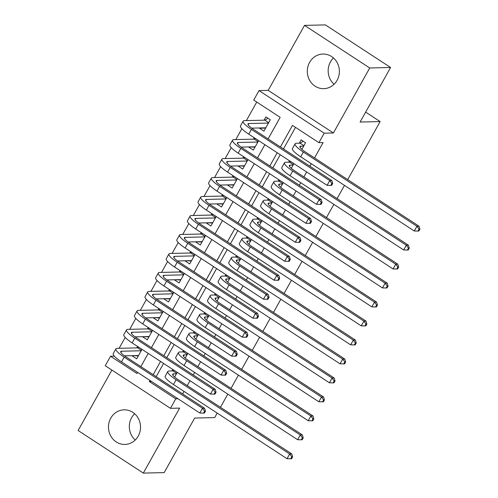 <?xml version="1.0" encoding="UTF-8"?>
<svg xmlns="http://www.w3.org/2000/svg" width="498" height="498" viewBox="0 0 498 498"><rect width="100%" height="100%" fill="white"/><g stroke="black" fill="none" stroke-linecap="round" stroke-linejoin="round"><path stroke-width="0.75" d="M334.083 84.249A17.312 16.042 88.7 0 1 330.46 61.883A17.312 16.042 88.7 0 1 333.467 57.967M309.594 62.375A17.312 16.042 -91.3 0 0 309.476 80.01A17.312 16.042 -91.3 0 0 323.744 88.663A17.312 16.042 -91.3 0 0 337.084 80.334A17.312 16.042 -91.3 0 0 337.202 62.698A17.312 16.042 -91.3 0 0 322.934 54.045A17.312 16.042 -91.3 0 0 309.594 62.375M135.238 440.033A17.312 16.042 88.7 0 1 131.621 417.666A17.312 16.042 88.7 0 1 134.628 413.751M110.755 418.158A17.312 16.042 -91.3 0 0 110.637 435.787A17.312 16.042 -91.3 0 0 124.905 444.44A17.312 16.042 -91.3 0 0 138.245 436.117A17.312 16.042 -91.3 0 0 138.363 418.482A17.312 16.042 -91.3 0 0 124.095 409.829A17.312 16.042 -91.3 0 0 110.755 418.158M268.105 138.911L280.156 117.347L253.725 100.079L259.028 90.592L324.223 133.184L318.919 142.671L292.488 125.403L280.436 146.966M268.21 90.375L333.405 132.972L369.728 67.983L390.594 67.498L325.393 24.9L304.527 25.386L268.21 90.375L259.028 90.592M111.894 370.064L78.118 430.502L143.312 473.1L179.635 408.111L170.453 408.323L105.259 365.731L110.556 356.244L136.987 373.512L137.616 372.386M114.372 356.151L110.556 356.244M256.744 102.053L246.373 120.597M241.847 128.696L235.772 139.577M231.246 147.669L225.164 158.551M220.639 166.643L214.557 177.525M210.031 185.623L203.956 196.498M199.43 204.597L193.349 215.472M188.823 223.571L182.747 234.452M178.222 242.545L172.14 253.426M167.614 261.525L161.533 272.4M157.013 280.499L150.931 291.374M146.406 299.472L140.324 310.347M135.798 318.446L129.723 329.327M125.197 337.42L119.115 348.301M369.728 67.983L304.527 25.386M217.215 413.091L214.7 417.592L194.668 418.059L164.178 472.614L143.312 473.1M301.869 149.356L305.548 142.77L301.141 139.888L299.286 143.212M291.262 168.33L293.882 163.637M280.654 187.304L283.281 182.61M270.053 206.278L272.674 201.59M259.446 225.252L262.066 220.564M248.844 244.232L251.465 239.538M238.237 263.205L240.858 258.512M227.63 282.179L230.257 277.486M217.028 301.153L219.649 296.466M206.421 320.127L209.042 315.439M195.82 339.107L198.441 334.413M185.212 358.081L187.833 353.387M137.616 355.827L132.449 355.653M137.585 346.459L136.788 347.89M148.217 336.853L143.051 336.679M148.186 327.485L147.389 328.91M158.825 317.88L153.658 317.699M158.794 308.511L157.997 309.937M169.432 298.9L164.259 298.725M169.401 289.537L168.598 290.963M180.033 279.926L174.866 279.752M180.002 270.563L179.205 271.989M190.641 260.952L185.474 260.778M190.609 251.583L189.813 253.015M201.242 241.978L196.075 241.804M201.211 232.61L200.414 234.035M211.849 223.004L206.682 222.824M211.818 213.636L211.021 215.061M222.457 204.024L217.284 203.85M222.419 194.662L221.622 196.088M233.058 185.051L227.891 184.876M233.027 175.688L232.23 177.114M243.665 166.077L238.492 165.902M243.634 156.708L242.837 158.14M254.266 147.103L249.1 146.929M254.235 137.734L253.438 139.16M132.281 355.952L136.682 358.828L141.986 349.341M142.882 336.978L147.29 339.854L152.593 330.367M153.49 318.004L157.897 320.88L163.201 311.387M164.091 299.024L168.498 301.906L173.802 292.413M174.698 280.05L179.106 282.932L184.409 273.439M185.306 261.077L189.707 263.952L195.011 254.466M195.907 242.103L200.314 244.979L205.618 235.492M206.514 223.129L210.915 226.005L216.225 216.512M217.116 204.149L221.523 207.031L226.827 197.538M227.723 185.175L232.13 188.057L237.434 178.564M238.33 166.201L242.731 169.077L248.035 159.59M248.932 147.227L253.339 150.103L258.643 140.617M259.707 127.949L259.539 128.254L263.94 131.13L270.308 119.744L265.901 116.868L264.046 120.186M182.629 393.906L184.023 391.409M187.254 385.633L190.006 380.709M193.236 374.932L194.631 372.436M197.862 366.659L200.613 361.735M203.838 355.958L205.232 353.462M208.463 347.685L211.214 342.761M214.445 336.984L215.839 334.488M219.07 328.705L221.822 323.787M225.046 318.004L226.447 315.508M229.671 309.731L232.423 304.807M235.654 299.03L237.048 296.534M240.279 290.757L243.03 285.833M246.261 280.057L247.655 277.56M250.886 271.784L253.631 266.86M256.862 261.083L258.257 258.587M261.487 252.81L264.239 247.886M267.47 242.109L268.864 239.613M272.095 233.83L274.846 228.912M278.071 223.129L279.471 220.633M282.696 214.856L285.447 209.932M288.678 204.155L290.073 201.659M293.303 195.882L296.055 190.958M299.286 185.181L300.68 182.685M303.905 176.908L306.656 171.984M309.887 166.208L311.281 163.711M314.512 157.934L323.096 142.577L318.919 142.671M295.507 127.376L283.455 148.939M280.225 154.716L272.854 167.913M269.623 173.69L262.247 186.887M259.016 192.664L251.639 205.861M248.415 211.644L241.038 224.841M237.807 230.618L230.431 243.815M227.2 249.591L219.83 262.788M216.599 268.565L209.222 281.762M205.991 287.539L198.615 300.736M195.39 306.519L188.014 319.716M184.783 325.493L177.406 338.69M174.182 344.467L166.805 357.664M163.574 363.44L156.198 376.637M174.611 377.054L177.232 372.361M172.825 369.485L172.028 370.91M183.432 350.511L182.635 351.937M194.033 331.537L193.236 332.963M204.641 312.557L203.844 313.989M215.242 293.583L214.445 295.009M225.849 274.61L225.052 276.035M236.457 255.636L235.66 257.061M247.058 236.662L246.261 238.088M257.665 217.682L256.868 219.114M268.266 198.708L267.47 200.134M278.874 179.734L278.077 181.16M289.481 160.761L288.678 162.186M390.594 67.498L360.104 122.047L380.136 121.58L365.65 112.118M380.136 121.58L347.704 179.616M344.473 185.393L337.096 198.59M333.865 204.367L326.489 217.564M323.264 223.341L315.888 236.538M312.657 242.321L305.28 255.518M302.056 261.294L294.679 274.491M291.448 280.268L284.072 293.465M280.841 299.242L273.47 312.439M270.24 318.216L262.863 331.413M259.632 337.196L252.256 350.393M249.031 356.17L241.655 369.367M238.424 375.143L231.047 388.34M227.816 394.117L220.446 407.314M333.405 132.972L324.223 133.184M178.023 398.786L175.757 398.836L170.453 408.323M140.847 366.609L148.223 353.412M151.454 347.635L158.825 334.438M162.055 328.661L169.432 315.464M172.663 309.681L180.039 296.484M183.264 290.708L190.641 277.511M193.871 271.734L201.248 258.537M204.479 252.76L211.849 239.563M215.08 233.786L222.457 220.589M225.687 214.806L233.064 201.609M236.289 195.832L243.665 182.635M246.896 176.858L254.273 163.661M257.497 157.885L264.874 144.688M149.954 380.447L149.325 381.568L175.757 398.836M277.212 152.743L269.835 165.94M266.604 171.717L259.228 184.914M256.003 190.697L248.626 203.894M245.396 209.67L238.019 222.867M234.788 228.644L227.418 241.841M224.187 247.618L216.811 260.815M213.58 266.598L206.203 279.795M202.979 285.572L195.602 298.769M192.371 304.546L184.995 317.743M181.764 323.519L174.393 336.716M171.163 342.493L163.786 355.69M160.555 361.473L153.179 374.67M151.591 381.518L149.325 381.568M264.874 128.129L259.539 128.254M176.435 373.793L173.553 373.855A11.099 2.241 29.2 0 0 172.675 374.197A11.099 2.241 29.2 0 0 178.191 379.713L291.76 453.908L292.625 456.84L291.791 456.859L290.732 458.758L291.567 458.739L292.625 456.84M290.732 458.758L287.016 458.702L289.668 453.958L176.105 379.762A16.646 3.362 -150.8 0 1 167.832 371.489A16.646 3.362 -150.8 0 1 169.146 370.979L172.868 370.892L173.951 370.219M287.016 458.702L173.453 384.506A16.646 3.362 -150.8 0 1 165.18 376.239L167.832 371.489M291.791 456.859L289.668 453.958L291.76 453.908M176.666 373.375L172.868 370.892M138.164 356.188L137.18 355.541M203.558 413.097L204.392 413.079L205.45 411.18L204.616 411.199L203.558 413.097L199.841 413.041L202.493 408.298L124.17 357.122A16.646 3.362 -150.8 0 1 115.897 348.855A16.646 3.362 -150.8 0 1 117.211 348.345L137.629 347.865L138.705 347.193M138.537 355.51L124.463 355.84M141.189 350.766L121.618 351.221A11.099 2.241 29.2 0 0 120.74 351.563A11.099 2.241 29.2 0 0 126.255 357.078L204.578 408.248L205.45 411.18M199.841 413.041L121.518 361.872A16.646 3.362 -150.8 0 1 113.245 353.599L115.897 348.855M204.616 411.199L202.493 408.298L204.578 408.248M141.426 350.349L137.629 347.865M187.036 354.813L184.16 354.881A11.099 2.241 29.2 0 0 183.283 355.223A11.099 2.241 29.2 0 0 188.798 360.739L302.361 434.935L303.232 437.867L302.398 437.885L301.334 439.784L302.168 439.765L303.232 437.867M301.334 439.784L297.623 439.722L300.275 434.978L186.706 360.782A16.646 3.362 -150.8 0 1 178.44 352.516A16.646 3.362 -150.8 0 1 179.753 352.005L183.469 351.918L184.553 351.246M297.623 439.722L184.055 365.526A16.646 3.362 -150.8 0 1 175.788 357.259L178.44 352.516M302.398 437.885L300.275 434.978L302.361 434.935M187.273 354.402L183.469 351.918M197.644 335.839L194.762 335.907A11.099 2.241 29.2 0 0 193.884 336.25A11.099 2.241 29.2 0 0 199.399 341.759L312.968 415.955L313.833 418.893L312.999 418.911L311.941 420.81L312.775 420.791L313.833 418.893M311.941 420.81L308.231 420.748L310.883 416.004L197.314 341.809A16.646 3.362 -150.8 0 1 189.041 333.542A16.646 3.362 -150.8 0 1 190.361 333.031L194.077 332.944L195.16 332.272M308.231 420.748L194.662 346.552A16.646 3.362 -150.8 0 1 186.389 338.285L189.041 333.542M312.999 418.911L310.883 416.004L312.968 415.955M197.874 335.422L194.077 332.944M208.245 316.865L205.369 316.933A11.099 2.241 29.2 0 0 204.491 317.276A11.099 2.241 29.2 0 0 210.007 322.785L323.569 396.981L324.441 399.913L323.607 399.938L322.548 401.83L323.383 401.811L324.441 399.913M322.548 401.83L318.832 401.774L321.484 397.031L207.921 322.835A16.646 3.362 -150.8 0 1 199.648 314.568A16.646 3.362 -150.8 0 1 200.962 314.051L204.684 313.97L205.761 313.292M318.832 401.774L205.269 327.578A16.646 3.362 -150.8 0 1 196.996 319.311L199.648 314.568M323.607 399.938L321.484 397.031L323.569 396.981M208.481 316.448L204.684 313.97M218.852 297.891L215.97 297.96A11.099 2.241 29.2 0 0 215.099 298.302A11.099 2.241 29.2 0 0 220.608 303.811L334.177 378.007L335.048 380.939L334.208 380.958L333.15 382.856L333.984 382.838L335.048 380.939M333.15 382.856L329.439 382.8L332.091 378.057L218.522 303.861A16.646 3.362 -150.8 0 1 210.249 295.594A16.646 3.362 -150.8 0 1 211.569 295.077L215.285 294.99L216.369 294.318M329.439 382.8L215.871 308.604A16.646 3.362 -150.8 0 1 207.604 300.338L210.249 295.594M334.208 380.958L332.091 378.057L334.177 378.007M219.083 297.474L215.285 294.99M148.765 337.208L147.782 336.567M214.159 394.123L214.993 394.105L216.057 392.206L215.217 392.225L214.159 394.123L210.449 394.067L213.1 389.324L134.771 338.148A16.646 3.362 -150.8 0 1 126.504 329.881A16.646 3.362 -150.8 0 1 127.818 329.371L148.23 328.892L149.313 328.219M149.145 336.536L135.064 336.866M151.797 331.793L132.225 332.247A11.099 2.241 29.2 0 0 131.348 332.589A11.099 2.241 29.2 0 0 136.863 338.098L215.186 389.274L216.057 392.206M210.449 394.067L132.126 342.892A16.646 3.362 -150.8 0 1 123.853 334.625L126.504 329.881M215.217 392.225L213.1 389.324L215.186 389.274M152.027 331.375L148.23 328.892M159.372 318.234L158.389 317.593M224.766 375.15L225.6 375.131L226.658 373.232L225.824 373.251L224.766 375.15L221.05 375.087L223.702 370.344L145.379 319.174A16.646 3.362 -150.8 0 1 137.106 310.908A16.646 3.362 -150.8 0 1 138.425 310.397L158.837 309.918L159.914 309.246M159.752 317.562L145.671 317.886M162.404 312.819L142.826 313.273A11.099 2.241 29.2 0 0 141.949 313.616A11.099 2.241 29.2 0 0 147.464 319.125L225.787 370.3L226.658 373.232M221.05 375.087L142.727 323.918A16.646 3.362 -150.8 0 1 134.454 315.651L137.106 310.908M225.824 373.251L223.702 370.344L225.787 370.3M162.634 312.402L158.837 309.918M169.98 299.261L168.99 298.613M235.367 356.176L236.201 356.157L237.266 354.259L236.432 354.277L235.367 356.176L231.657 356.114L234.309 351.37L155.986 300.201A16.646 3.362 -150.8 0 1 147.713 291.934A16.646 3.362 -150.8 0 1 149.027 291.417L169.438 290.944L170.521 290.272M170.353 298.582L156.279 298.912M173.005 293.839L153.434 294.299A11.099 2.241 29.2 0 0 152.556 294.642A11.099 2.241 29.2 0 0 158.071 300.151L236.394 351.32L237.266 354.259M231.657 356.114L153.334 304.944A16.646 3.362 -150.8 0 1 145.061 296.677L147.713 291.934M236.432 354.277L234.309 351.37L236.394 351.32M173.236 293.422L169.438 290.944M180.581 280.287L179.597 279.639M245.975 337.196L246.809 337.177L247.867 335.285L247.033 335.303L245.975 337.196L242.265 337.14L244.91 332.396L166.587 281.227A16.646 3.362 -150.8 0 1 158.32 272.96A16.646 3.362 -150.8 0 1 159.634 272.443L180.046 271.97L181.129 271.298M180.961 279.608L166.88 279.938M183.613 274.865L164.035 275.326A11.099 2.241 29.2 0 0 163.163 275.662A11.099 2.241 29.2 0 0 168.673 281.177L247.002 332.347L247.867 335.285M242.265 337.14L163.935 285.97A16.646 3.362 -150.8 0 1 155.669 277.703L158.32 272.96M247.033 335.303L244.91 332.396L247.002 332.347M183.843 274.448L180.046 271.97M229.46 278.917L226.578 278.98A11.099 2.241 29.2 0 0 225.7 279.322A11.099 2.241 29.2 0 0 231.215 284.837L344.778 359.033L345.649 361.965L344.815 361.984L343.757 363.882L344.591 363.864L345.649 361.965M343.757 363.882L340.041 363.826L342.692 359.083L229.13 284.887A16.646 3.362 -150.8 0 1 220.857 276.614A16.646 3.362 -150.8 0 1 222.17 276.104L225.893 276.017L226.976 275.344M340.041 363.826L226.478 289.631A16.646 3.362 -150.8 0 1 218.205 281.364L220.857 276.614M344.815 361.984L342.692 359.083L344.778 359.033M229.69 278.5L225.893 276.017M191.188 261.307L190.199 260.666M256.576 318.222L257.416 318.203L258.474 316.305L257.64 316.323L256.576 318.222L252.866 318.166L255.518 313.423L177.195 262.247A16.646 3.362 -150.8 0 1 168.922 253.98A16.646 3.362 -150.8 0 1 170.235 253.47L190.653 252.99L191.73 252.318M191.562 260.635L177.487 260.964M194.214 255.891L174.642 256.346A11.099 2.241 29.2 0 0 173.765 256.688A11.099 2.241 29.2 0 0 179.28 262.203L257.603 313.373L258.474 316.305M252.866 318.166L174.543 266.996A16.646 3.362 -150.8 0 1 166.27 258.723L168.922 253.98M257.64 316.323L255.518 313.423L257.603 313.373M194.45 255.474L190.653 252.99M240.061 259.937L237.185 260.006A11.099 2.241 29.2 0 0 236.307 260.348A11.099 2.241 29.2 0 0 241.823 265.864L355.385 340.053L356.257 342.991L355.423 343.01L354.358 344.909L355.192 344.89L356.257 342.991M354.358 344.909L350.648 344.846L353.3 340.103L239.731 265.907A16.646 3.362 -150.8 0 1 231.464 257.64A16.646 3.362 -150.8 0 1 232.778 257.13L236.494 257.043L237.577 256.37M350.648 344.846L237.079 270.651A16.646 3.362 -150.8 0 1 228.812 262.384L231.464 257.64M355.423 343.01L353.3 340.103L355.385 340.053M240.297 259.526L236.494 257.043M201.79 242.333L200.806 241.692M267.183 299.248L268.017 299.23L269.076 297.331L268.241 297.35L267.183 299.248L263.473 299.192L266.125 294.449L187.796 243.273A16.646 3.362 -150.8 0 1 179.529 235.006A16.646 3.362 -150.8 0 1 180.842 234.496L201.254 234.016L202.337 233.344M202.169 241.661L188.088 241.991M204.821 236.917L185.25 237.372A11.099 2.241 29.2 0 0 184.372 237.714A11.099 2.241 29.2 0 0 189.887 243.223L268.21 294.399L269.076 297.331M263.473 299.192L185.144 248.016A16.646 3.362 -150.8 0 1 176.877 239.75L179.529 235.006M268.241 297.35L266.125 294.449L268.21 294.399M205.052 236.5L201.254 234.016M250.668 240.964L247.786 241.032A11.099 2.241 29.2 0 0 246.908 241.374A11.099 2.241 29.2 0 0 252.424 246.884L365.993 321.079L366.858 324.017L366.024 324.036L364.966 325.935L365.8 325.91L366.858 324.017M364.966 325.935L361.255 325.873L363.901 321.129L250.338 246.933A16.646 3.362 -150.8 0 1 242.065 238.667A16.646 3.362 -150.8 0 1 243.385 238.156L247.101 238.069L248.185 237.397M361.255 325.873L247.687 251.677A16.646 3.362 -150.8 0 1 239.414 243.41L242.065 238.667M366.024 324.036L363.901 321.129L365.993 321.079M250.899 240.546L247.101 238.069M212.397 223.359L211.413 222.718M277.791 280.274L278.625 280.256L279.683 278.357L278.849 278.376L277.791 280.274L274.074 280.212L276.726 275.469L198.403 224.299A16.646 3.362 -150.8 0 1 190.13 216.032A16.646 3.362 -150.8 0 1 191.45 215.522L211.862 215.043L212.939 214.37M212.777 222.687L198.696 223.011M215.422 217.937L195.851 218.398A11.099 2.241 29.2 0 0 194.973 218.74A11.099 2.241 29.2 0 0 200.489 224.249L278.812 275.425L279.683 278.357M274.074 280.212L195.751 229.043A16.646 3.362 -150.8 0 1 187.478 220.776L190.13 216.032M278.849 278.376L276.726 275.469L278.812 275.425M215.659 217.526L211.862 215.043M261.269 221.99L258.394 222.058A11.099 2.241 29.2 0 0 257.516 222.401A11.099 2.241 29.2 0 0 263.031 227.91L376.594 302.105L377.465 305.037L376.631 305.062L375.567 306.955L376.407 306.936L377.465 305.037M375.567 306.955L371.857 306.899L374.508 302.155L260.94 227.96A16.646 3.362 -150.8 0 1 252.673 219.693A16.646 3.362 -150.8 0 1 253.986 219.176L257.709 219.089L258.786 218.417M371.857 306.899L258.294 232.703A16.646 3.362 -150.8 0 1 250.021 224.436L252.673 219.693M376.631 305.062L374.508 302.155L376.594 302.105M261.506 221.573L257.709 219.089M222.998 204.385L222.015 203.738M288.392 261.301L289.226 261.282L290.29 259.383L289.456 259.402L288.392 261.301L284.682 261.238L287.334 256.495L209.011 205.325A16.646 3.362 -150.8 0 1 200.738 197.059A16.646 3.362 -150.8 0 1 202.051 196.542L222.463 196.069L223.546 195.397M223.378 203.707L209.303 204.037M226.03 198.963L206.458 199.424A11.099 2.241 29.2 0 0 205.581 199.766A11.099 2.241 29.2 0 0 211.096 205.276L289.419 256.445L290.29 259.383M284.682 261.238L206.359 210.069A16.646 3.362 -150.8 0 1 198.086 201.802L200.738 197.059M289.456 259.402L287.334 256.495L289.419 256.445M226.26 198.546L222.463 196.069M271.877 203.016L268.995 203.084A11.099 2.241 29.2 0 0 268.117 203.427A11.099 2.241 29.2 0 0 273.632 208.936L387.201 283.132L388.067 286.064L387.232 286.082L386.174 287.981L387.008 287.962L388.067 286.064M386.174 287.981L382.464 287.925L385.116 283.181L271.547 208.986A16.646 3.362 -150.8 0 1 263.274 200.719A16.646 3.362 -150.8 0 1 264.594 200.202L268.31 200.115L269.393 199.443M382.464 287.925L268.895 213.729A16.646 3.362 -150.8 0 1 260.622 205.462L263.274 200.719M387.232 286.082L385.116 283.181L387.201 283.132M272.107 202.599L268.31 200.115M282.484 184.042L279.602 184.104A11.099 2.241 29.2 0 0 278.724 184.447A11.099 2.241 29.2 0 0 284.24 189.962L397.802 264.158L398.674 267.09L397.84 267.109L396.781 269.007L397.616 268.988L398.674 267.09M396.781 269.007L393.065 268.951L395.717 264.201L282.154 190.012A16.646 3.362 -150.8 0 1 273.881 181.739A16.646 3.362 -150.8 0 1 275.195 181.228L278.917 181.141L279.994 180.469M393.065 268.951L279.502 194.755A16.646 3.362 -150.8 0 1 271.229 186.482L273.881 181.739M397.84 267.109L395.717 264.201L397.802 264.158M282.715 183.625L278.917 181.141M293.085 165.062L290.209 165.131A11.099 2.241 29.2 0 0 289.332 165.473A11.099 2.241 29.2 0 0 294.841 170.982L408.41 245.178L409.281 248.116L408.447 248.135L407.383 250.033L408.217 250.015L409.281 248.116M407.383 250.033L403.673 249.971L406.324 245.228L292.756 171.032A16.646 3.362 -150.8 0 1 284.489 162.765A16.646 3.362 -150.8 0 1 285.802 162.255L289.519 162.167L290.602 161.495M403.673 249.971L290.104 175.775A16.646 3.362 -150.8 0 1 281.837 167.509L284.489 162.765M408.447 248.135L406.324 245.228L408.41 245.178M293.316 164.645L289.519 162.167M303.693 146.088L300.811 146.157A11.099 2.241 29.2 0 0 299.933 146.499A11.099 2.241 29.2 0 0 305.448 152.008L419.017 226.204L419.882 229.142L419.048 229.161L417.99 231.06L418.824 231.035L419.882 229.142M417.99 231.06L414.274 230.997L416.926 226.254L303.363 152.058A16.646 3.362 -150.8 0 1 295.09 143.791A16.646 3.362 -150.8 0 1 296.403 143.281L300.126 143.194L303.232 141.258M414.274 230.997L300.711 156.802A16.646 3.362 -150.8 0 1 292.438 148.535L295.09 143.791M419.048 229.161L416.926 226.254L419.017 226.204M303.923 145.671L300.126 143.194M233.606 185.412L232.622 184.764M298.999 242.321L299.833 242.302L300.892 240.403L300.057 240.428L298.999 242.321L295.283 242.265L297.935 237.521L219.612 186.352A16.646 3.362 -150.8 0 1 211.339 178.085A16.646 3.362 -150.8 0 1 212.658 177.568L233.07 177.095L234.153 176.423M233.985 184.733L219.904 185.063M236.637 179.99L217.06 180.444A11.099 2.241 29.2 0 0 216.188 180.786A11.099 2.241 29.2 0 0 221.697 186.302L300.026 237.471L300.892 240.403M295.283 242.265L216.96 191.095A16.646 3.362 -150.8 0 1 208.693 182.828L211.339 178.085M300.057 240.428L297.935 237.521L300.026 237.471M236.867 179.573L233.07 177.095M244.213 166.432L243.223 165.79M309.6 223.347L310.435 223.328L311.499 221.429L310.665 221.448L309.6 223.347L305.89 223.291L308.542 218.547L230.219 167.372A16.646 3.362 -150.8 0 1 221.946 159.105A16.646 3.362 -150.8 0 1 223.26 158.594L243.671 158.115L244.755 157.443M244.586 165.759L230.512 166.089M247.238 161.016L227.667 161.47A11.099 2.241 29.2 0 0 226.789 161.813A11.099 2.241 29.2 0 0 232.305 167.328L310.628 218.498L311.499 221.429M305.89 223.291L227.567 172.115A16.646 3.362 -150.8 0 1 219.294 163.848L221.946 159.105M310.665 221.448L308.542 218.547L310.628 218.498M247.475 160.599L243.671 158.115M254.814 147.458L253.831 146.817M320.208 204.373L321.042 204.354L322.1 202.456L321.266 202.474L320.208 204.373L316.498 204.317L319.15 199.574L240.82 148.398A16.646 3.362 -150.8 0 1 232.554 140.131A16.646 3.362 -150.8 0 1 233.867 139.621L254.279 139.141L255.362 138.469M255.194 146.786L241.113 147.115M257.846 142.042L238.274 142.496A11.099 2.241 29.2 0 0 237.397 142.839A11.099 2.241 29.2 0 0 242.906 148.348L321.235 199.524L322.1 202.456M316.498 204.317L238.169 153.141A16.646 3.362 -150.8 0 1 229.902 144.874L232.554 140.131M321.266 202.474L319.15 199.574L321.235 199.524M258.076 141.625L254.279 139.141M265.422 128.484L264.438 127.843M330.815 185.399L331.649 185.381L332.708 183.482L331.873 183.501L330.815 185.399L327.099 185.337L329.751 180.593L251.428 129.424A16.646 3.362 -150.8 0 1 243.155 121.157A16.646 3.362 -150.8 0 1 244.468 120.647L264.886 120.167L267.992 118.231M265.795 127.812L251.72 128.135M268.447 123.062L248.876 123.523A11.099 2.241 29.2 0 0 247.998 123.865A11.099 2.241 29.2 0 0 253.513 129.374L331.836 180.544L332.708 183.482M327.099 185.337L248.776 134.167A16.646 3.362 -150.8 0 1 240.503 125.901L243.155 121.157M331.873 183.501L329.751 180.593L331.836 180.544M268.683 122.651L264.886 120.167M172.843 375.125L173.553 373.855M173.453 384.506L176.105 379.762M120.908 352.491L121.618 351.221M121.518 361.872L124.17 357.122M183.451 356.151L184.16 354.881M184.055 365.526L186.706 360.782M194.052 337.177L194.762 335.907M194.662 346.552L197.314 341.809M204.659 318.203L205.369 316.933M205.269 327.578L207.921 322.835M215.267 299.223L215.97 297.96M215.871 308.604L218.522 303.861M131.516 333.517L132.225 332.247M132.126 342.892L134.771 338.148M142.117 314.543L142.826 313.273M142.727 323.918L145.379 319.174M152.724 295.563L153.434 294.299M153.334 304.944L155.986 300.201M163.332 276.589L164.035 275.326M163.935 285.97L166.587 281.227M225.868 280.25L226.578 278.98M226.478 289.631L229.13 284.887M173.933 257.615L174.642 256.346M174.543 266.996L177.195 262.247M236.475 261.276L237.185 260.006M237.079 270.651L239.731 265.907M184.54 238.642L185.25 237.372M185.144 248.016L187.796 243.273M247.076 242.302L247.786 241.032M247.687 251.677L250.338 246.933M195.141 219.668L195.851 218.398M195.751 229.043L198.403 224.299M257.684 223.322L258.394 222.058M258.294 232.703L260.94 227.96M205.749 200.688L206.458 199.424M206.359 210.069L209.011 205.325M268.285 204.348L268.995 203.084M268.895 213.729L271.547 208.986M278.892 185.374L279.602 184.104M279.502 194.755L282.154 190.012M289.5 166.4L290.209 165.131M290.104 175.775L292.756 171.032M300.101 147.427L300.811 146.157M300.711 156.802L303.363 152.058M216.356 181.714L217.06 180.444M216.96 191.095L219.612 186.352M226.957 162.74L227.667 161.47M227.567 172.115L230.219 167.372M237.565 143.766L238.274 142.496M238.169 153.141L240.82 148.398M248.166 124.793L248.876 123.523M248.776 134.167L251.428 129.424"/></g></svg>
